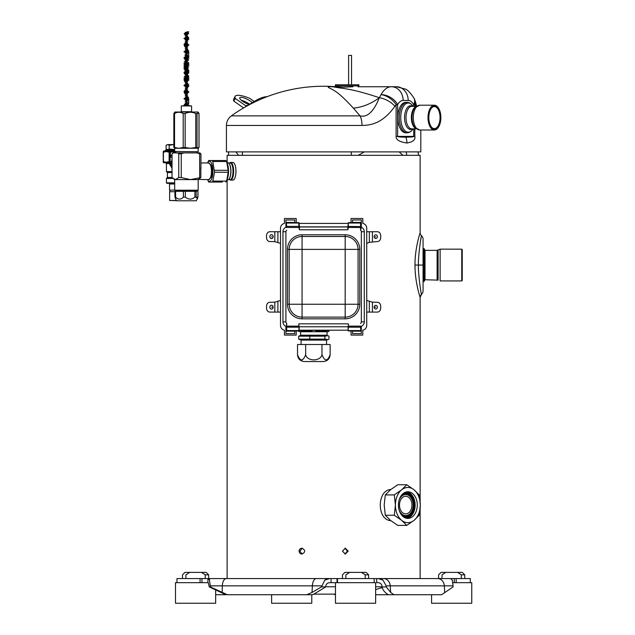 <?xml version="1.0" encoding="UTF-8"?>
<svg xmlns="http://www.w3.org/2000/svg" width="635" height="635" viewBox="0 0 635 635"><rect width="100%" height="100%" fill="white"/><g stroke="black" fill="none" stroke-linecap="round" stroke-linejoin="round"><path stroke-width="0.95" d="M166.957 182.848L174.681 182.848L166.957 182.848M167.418 183.34L166.434 182.848L166.434 178.443L172.918 178.443L166.434 178.443L166.434 182.848L166.926 183.34L174.681 183.34L167.418 183.34M167.878 177.459L166.434 178.443L167.418 177.459L171.95 177.459L167.878 177.459M169.458 162.933L169.362 163.552L166.434 163.544L166.434 171.585L167.418 172.561L171.918 172.561L167.418 172.561L167.418 177.459L167.418 172.561L166.434 171.585L171.918 171.585L166.434 171.585L166.434 163.497M171.918 168.069L169.235 163.552M165.703 162.766L168.394 162.766M169.482 163.457L171.918 166.179L170.132 163.997L171.125 163.997A1.961 1.841 90 0 0 169.91 162.766M166.434 162.592L167.688 161.782L166.434 162.592M166.092 162.592L164.838 161.782L166.092 162.592M166.434 151.178L167.688 151.987L166.434 151.178M166.092 151.178L164.838 151.987L166.092 151.178M168.1 151.17L166.267 151.011L165.719 150.352L166.267 151.011L165.719 150.352L165.251 151.17L169.799 150.027L174.681 150.027M174.284 151.987L170.37 151.987L170.37 156.813L171.918 157.583M170.14 161.782L171.641 161.727L171.125 163.997M171.918 159.536L171.641 161.488A6.588 6.485 -90 0 0 171.641 161.727M165.116 151.011L165.703 150.027L169.799 150.027A0.976 0.548 -90 0 1 169.251 151.011L172.18 151.011L172.45 150.027L174.681 150.431M174.681 151.209L174.133 151.17L174.681 151.209M174.196 151.011L174.387 150.352M170.029 151.011L174.284 151.011M169.799 151.011A0.587 0.556 90 0 0 169.243 151.598L169.997 151.598L169.799 151.011L168.219 151.011A0.976 0.683 68.9 0 0 168.299 150.352M165.719 150.352L165.251 151.17M335.463 582.676L335.463 603.25L375.634 603.25L375.634 582.676L329.581 582.676C327.406 582.866 326.144 584.017 325.795 586.137L325.58 587.026L314.103 593.987L312.349 594.725L306.689 594.725L312.047 592.463L321.516 586.891L324.81 580.112L329.581 578.564L379.159 578.564M380.913 578.564L420.124 578.564L420.124 509.127M420.124 501.039L420.124 297.378C420.433 298.156 414.909 282.71 414.988 265.049C414.853 247.769 420.41 231.958 420.124 232.72L420.124 155.321L227.116 155.321L227.116 162.735M227.116 179.84L227.116 578.564M390.866 520.692C376.761 520.009 376.761 490.156 390.866 489.466M329.097 330.2L329.097 330.2C329.097 331.557 329.097 331.557 329.097 330.2C329.097 331.557 329.097 331.557 329.097 330.2C324.009 331.557 318.913 331.557 313.825 330.2L313.825 330.2C308.729 331.557 303.641 331.557 298.553 330.2L298.553 331.208L299.863 331.764L327.787 331.764L329.097 331.208M305.006 361.553L323.278 361.553C327.485 361.109 329.771 358.823 330.137 354.695C327.414 361.593 324.699 361.593 321.977 354.695C320.532 361.593 307.118 361.593 305.665 354.695C302.951 361.593 300.228 361.593 297.513 354.695L297.569 355.552M304.371 361.553L304.371 361.553C300.204 361.148 297.918 358.862 297.513 354.695L297.513 344.503L305.665 344.503L305.665 354.695M330.137 354.695L330.137 344.503L305.665 344.503M326.557 344.503L326.557 340.098L301.085 340.098L301.085 344.503M301.331 340.098L298.68 339.122L324.906 339.122L327.874 339.614L328.962 339.122L328.962 336.169L327.874 335.677L324.906 336.169L298.68 336.169L301.331 335.193M298.68 339.122L298.68 336.169M327.874 335.677L326.319 335.193M324.906 339.122L324.906 336.169M309.769 339.122L309.769 336.169M327.049 331.764L327.049 335.193L300.601 335.193L300.601 331.764M321.977 344.503L321.977 354.695M299.125 330.2L348.115 330.2M280.511 231.735L269.835 231.735A3.921 3.294 -90 0 0 266.541 235.656L266.541 237.617A3.921 3.294 -90 0 0 269.835 241.538L274.812 241.665L280.511 243.372M369.332 231.735L369.332 242.332L377.404 241.538A3.921 3.294 90 0 0 380.698 237.617L380.698 235.656A3.921 3.294 90 0 0 377.404 231.735L366.728 231.735M369.332 242.332L366.728 243.372M366.728 300.442L372.427 302.149L377.404 302.276A3.921 3.294 90 0 1 380.698 306.197L380.698 308.158A3.921 3.294 90 0 1 377.404 312.079L366.728 312.079M280.511 312.079L269.835 312.079A3.921 3.294 -90 0 1 266.541 308.158L266.541 306.197A3.921 3.294 -90 0 1 269.835 302.276L274.812 302.149L274.812 312.079M274.812 231.735L274.812 241.665M280.511 300.442L274.812 302.149M372.427 231.735L372.427 241.665M372.427 302.149L372.427 312.079M299.418 226.838L299.125 222.917L299.418 229.775L299.418 226.965L347.821 226.965L348.409 222.623L360.553 222.623L360.553 230.172L361.069 228.497L360.553 230.172A1.961 1.961 0 0 1 361.339 231.735L364.276 231.735A4.897 4.897 0 0 0 361.045 227.132L361.069 228.497M347.821 226.838L299.418 226.965M286.393 226.679L286.393 227.068A4.897 4.897 0 0 0 282.964 231.735L282.964 321.874A4.897 4.897 0 0 0 286.393 326.549L286.687 323.437A1.961 1.961 0 0 1 285.901 321.874L282.964 321.874M347.821 226.965L347.821 229.775L348.409 227.465L360.847 227.465L360.847 228.354M299.125 227.917L299.418 229.775L347.821 229.775L348.409 222.623L348.409 223.036L360.553 223.036L360.847 227.465M360.847 326.144L360.847 331.176M360.847 326.549A4.897 4.897 0 0 0 364.276 321.874L364.276 231.735M360.847 330.494L360.847 327.557M360.847 330.692L348.409 330.986L348.409 330.573L360.553 330.573L360.553 330.986M299.125 330.692L298.831 323.834L348.409 323.834L348.115 330.692L348.115 326.771L299.125 326.771L298.831 330.986L286.687 330.986L286.687 323.437M286.393 327.557L286.393 329.319M286.393 331.176L286.687 330.573L298.831 330.573L298.831 330.986M360.847 222.433L360.847 223.242M360.847 224.29L360.847 223.115M348.115 226.616L348.409 227.917M286.393 227.465L286.393 222.433M299.125 223.242L298.831 222.623L286.393 222.917M360.878 227.076A4.897 4.897 0 0 1 361.045 227.132L360.49 226.965M352.52 222.623L352.52 219.98L361.339 219.98L361.339 226.838L360.855 226.901M296.188 222.623L296.188 218.511L284.432 218.511L284.432 223.409A4.897 4.897 0 0 0 280.511 228.211L280.511 325.398A4.897 4.897 0 0 0 284.432 330.2L284.432 335.097L296.188 335.097L296.188 330.986M351.052 330.986L351.052 335.097L362.807 335.097L362.807 330.2A4.897 4.897 0 0 0 366.728 325.398L366.728 228.211A4.897 4.897 0 0 0 362.807 223.409L362.807 218.511L351.052 218.511L351.052 222.623M299.125 223.409L348.115 223.409M294.719 330.986L294.719 333.629L285.901 333.629L285.901 326.771L286.393 326.771M294.719 222.623L294.719 219.98L285.901 219.98L285.901 226.838L286.393 226.838M299.236 226.838L348.012 226.838M352.52 330.986L352.52 333.629L361.339 333.629L361.339 326.771L360.847 326.771M352.52 222.433L361.339 222.433M352.52 331.176L361.339 331.176M294.719 331.176L285.901 331.176M294.719 222.433L285.901 222.433M299.831 551.132L302.3 554.038L299.831 551.132L302.3 548.219L299.831 551.132M299.061 551.132C299.228 549.346 300.18 548.362 301.911 548.188C305.618 550.148 305.618 552.109 301.911 554.069C300.18 553.895 299.228 552.91 299.061 551.132M348.186 551.132L345.329 554.069L342.455 551.132L345.329 548.188L348.186 551.132M344.94 554.038L347.409 551.132L344.94 548.219M423.061 290.703L423.061 290.806A4.897 4.897 180 0 1 421.434 294.457L420.124 297.378A3.921 3.921 -17.1 0 1 421.434 294.457C420.751 292.211 417.878 271.177 418.457 265.049C417.878 258.937 420.743 237.934 421.434 235.641A4.897 4.897 0 0 1 423.061 239.292L423.061 281.607M423.061 290.806L423.061 259.382M421.322 236.212L420.148 243.332M423.061 240.586L423.061 243.499M423.061 244.785L423.061 245.57M423.061 246.856L423.061 248.491M424.045 281.456L424.045 248.634L424.529 249.126L424.529 280.972L423.061 281.884M423.061 282.464L423.061 285.226M423.061 288.036L423.061 289.512M351.409 155.321A14.692 4.302 -90 0 0 351.211 151.892M364.395 151.892L358.219 155.321M403.003 155.321L399.113 151.892M406.702 155.321A14.692 12.851 -90 0 0 406.122 151.892M238.681 155.321L235.879 151.892M242.189 155.321A14.692 12.597 -90 0 1 242.753 151.892M414.814 128.865L414.814 136.382L413.702 136.382C414.187 136.803 411.559 137.081 405.828 137.208C399.915 137.073 397.185 136.803 397.637 136.382L413.702 136.382L413.702 128.865M414.814 136.382C415.631 139.74 413.004 141.954 406.932 143.01C399.431 141.923 395.827 139.716 396.113 136.382L397.637 136.382L397.637 104.672A15.677 8.072 -90 0 1 403.146 100.457L408.194 100.457A15.677 8.072 -90 0 1 413.702 104.672L413.702 106.331M416.631 106.116L415.711 102.743A13.716 8.223 164.9 0 1 415.425 106.307L415.433 106.331M415.711 102.743L414.774 99.83A13.716 9.485 159.3 0 1 414.814 104.672L414.814 106.331M415.425 106.307L414.814 104.672L413.702 104.672A13.716 8.596 151.1 0 0 413.949 98.044C410.178 92.543 407.297 89.551 405.313 89.067L396.43 86.741A13.716 11.755 90 0 1 408.194 100.457M357.997 86.741L396.43 86.741M396.113 136.382L396.113 104.672A13.716 7.541 -144 0 0 381.056 94.639L379.325 97.719C373.777 111.601 367.355 117.658 360.053 115.88L353.354 108.109C336.748 90.059 333.613 90.702 330.557 88.44C327.414 87.265 327.398 86.662 330.502 86.63L336.225 86.717A44.085 43.331 90 0 1 334.447 86.63M407.075 132.786L405.67 132.786A15.184 7.818 -90 0 1 397.843 117.602A15.184 7.818 -90 0 1 405.67 102.41L407.075 102.41A15.184 7.818 90 0 0 399.248 117.554A15.184 7.818 90 0 0 407.019 132.786A15.184 7.818 90 0 0 407.075 132.786C409.107 132.842 411.012 131.675 412.782 129.278A14.613 7.525 90 0 1 408.257 132.215A14.613 7.525 90 0 1 408.21 132.207A14.613 7.525 90 0 1 401.13 112.927A14.613 7.525 90 0 1 412.782 105.918L413.067 106.331M403.146 100.457A13.716 11.755 90 0 0 391.39 86.741A29.393 15.137 -90 0 0 381.056 94.639A13.716 8.596 28.9 0 1 397.637 104.672L396.113 104.672L394.891 106.307A13.716 6.382 29.2 0 0 379.325 97.719C352.155 88.654 344.44 88.852 338.479 87.709L332.415 86.741A44.085 27.527 90 0 1 330.502 86.63M336.24 86.741L332.415 86.741L336.24 86.741L335.375 85.876L358.894 85.876L358.894 84.78L335.375 84.78L335.375 85.876M352.957 86.741L343.408 87.225L336.272 86.741M335.185 86.67A158.504 158.504 0 0 0 231.346 115.88L360.053 115.88A11.755 4.643 90 0 1 361.99 125.436C371.475 125.293 382.873 123.063 394.891 106.307M420.807 129.992L420.807 151.892L226.433 151.892L226.433 125.436L361.99 125.436M434.642 105.497A12.097 6.231 90 0 0 428.411 117.602A12.097 6.231 90 0 0 431.856 128.421A12.097 6.231 90 0 0 438.388 127.27A12.097 6.231 90 0 0 438.388 107.926A12.097 6.231 90 0 0 434.642 105.497M434.642 128.897A11.303 5.818 90 0 0 440.158 114.022A11.303 5.818 90 0 0 431.141 108.569A11.303 5.818 90 0 0 428.823 117.602A11.303 5.818 90 0 0 431.141 126.635A11.303 5.818 90 0 0 434.642 128.897M438.309 107.815A12.39 6.382 90 0 0 438.221 107.696A12.39 6.382 90 0 0 434.388 105.204A12.39 6.382 90 0 0 428.006 117.602A12.39 6.382 90 0 0 434.388 129.992A12.39 6.382 90 0 0 438.221 127.508A12.39 6.382 90 0 0 438.309 127.389M419.695 129.992A12.39 6.382 -90 0 1 413.314 117.602A12.39 6.382 -90 0 1 419.695 105.204L414.782 107.791A11.644 5.993 -90 0 0 414.782 127.405L419.695 129.992L434.388 129.992M411.861 128.865A11.263 5.802 -90 0 1 411.821 128.865L416.306 128.865M431.062 126.516A11.009 5.667 90 0 0 434.388 128.603A11.009 5.667 90 0 0 440.055 117.602A11.009 5.667 90 0 0 434.388 106.593A11.009 5.667 90 0 0 431.062 108.688M266.954 96.726L266.271 96.726A7.834 1.834 -23.6 0 0 256.246 100.282L247.269 105.616A2.254 1.929 90 0 1 245.396 105.545L235.267 98.441A19.598 5.199 -152.7 0 1 235.077 96.417A19.598 5.199 -152.7 0 1 249.904 98.441L254.238 101.481M235.077 96.417L233.696 99.108A19.598 5.199 27.3 0 0 233.886 101.132L235.267 98.441M252.357 102.6A7.834 2.08 27.3 0 0 250.777 101.354A7.834 2.08 27.3 0 0 239.776 97.766A7.834 2.08 27.3 0 0 242.705 101.354A7.834 2.08 27.3 0 0 248.983 104.6M249.634 104.211A7.834 2.08 27.3 0 0 249.396 104.045A7.834 2.08 27.3 0 0 241.268 100.235M233.886 101.132L243.594 107.934M412.94 578.564L420.934 578.564M425.299 578.564L432.53 578.564M393.978 594.725L441.635 594.725L453.088 586.891L453.072 585.851L386.183 585.851L386.263 586.891L390.668 592.463L393.978 594.725L388.318 594.725L387.231 593.987C384.365 592.003 382.643 589.685 382.064 587.026L386.263 586.891M453.072 585.851L452.263 580.112L451.072 578.564L378.19 578.564L382.961 580.112L386.183 585.851M321.588 585.851L210.28 585.851L210.296 586.891L227.37 594.725L224.258 593.987L209.24 586.891L210.296 586.891M329.581 578.564L208.288 578.564L209.479 580.112L210.28 585.851M200.073 582.676L200.073 578.564L176.959 578.564L176.959 582.676M200.073 578.564L208.288 578.564M215.654 590.042L215.654 603.25L175.49 603.25L175.49 582.676L208.288 582.676L209.24 586.891M306.689 594.725L227.37 594.725M325.739 586.891L321.516 586.891M382.032 586.891L381.984 586.137C381.635 584.017 380.373 582.866 378.19 582.676L376.706 582.676L376.706 578.564L378.19 578.564M450.707 578.564L470.281 578.564L470.281 582.676M333.502 594.138L335.463 594.725M388.318 594.725L375.634 594.725M450.556 578.564L437.436 578.564M209.479 580.112A7.834 0.548 -90 0 1 209.804 578.564L207.915 578.564L207.915 582.676M313.746 594.138L335.463 594.138M225.957 594.725L215.654 594.725M182.491 578.564L182.491 574.842L184.944 572.389L189.635 572.389L185.912 574.842C181.38 574.842 181.38 574.842 185.912 574.842L185.912 578.564M201.509 572.389L206.2 572.389L208.653 574.842L205.232 574.842L201.509 572.389L189.635 572.389M205.232 574.842L205.232 578.564M342.471 578.564L342.471 574.842L344.916 572.389L349.607 572.389L345.884 574.842C341.36 574.842 341.36 574.842 345.884 574.842L345.884 578.564M361.482 572.389L366.181 572.389L368.625 574.842L365.204 574.842L361.482 572.389L349.607 572.389M365.204 574.842L365.204 578.564M438.594 578.564L438.594 574.842L441.039 572.389L445.73 572.389L442.008 574.842C437.483 574.842 437.483 574.842 442.008 574.842L442.008 578.564M457.605 572.389L462.304 572.389L464.749 574.842L461.327 574.842L457.605 572.389L445.73 572.389M461.327 574.842L461.327 578.564M431.586 594.725L431.586 603.25L471.757 603.25L471.757 582.676L452.834 582.676M311.777 594.725L311.777 603.25L271.613 603.25L271.613 594.725M406.487 518.263A13.224 9.35 90 0 0 415.068 505.079A13.224 9.35 90 0 0 406.487 491.903M406.122 518.176A13.224 9.35 90 0 0 408.392 517.303M408.392 492.863A13.224 9.35 90 0 0 406.122 491.982M399.034 509.738A10.533 7.445 90 0 0 405.717 515.612A10.533 7.445 90 0 0 413.163 505.079A10.533 7.445 90 0 0 405.717 494.546A10.533 7.445 90 0 0 399.034 500.428M405.717 515.612L404.812 515.612A10.533 7.445 -90 0 1 404.074 515.564M404.074 494.601A10.533 7.445 -90 0 1 404.812 494.546L405.717 494.546M411.948 505.079A8.819 6.239 90 0 0 405.717 496.26A8.819 6.239 90 0 0 399.478 505.079A8.819 6.239 90 0 0 405.717 513.898A8.819 6.239 90 0 0 411.948 505.079M406.789 518.319A13.327 9.422 90 0 0 415.139 505.079A13.327 9.422 90 0 0 406.789 491.847M405.336 515.834A10.779 7.62 90 0 0 406.71 515.517M406.71 494.641A10.779 7.62 90 0 0 405.336 494.332M402.257 515.787A11.859 8.382 90 0 0 405.852 516.938A11.859 8.382 90 0 0 414.234 505.079A11.859 8.382 90 0 0 405.852 493.228A11.859 8.382 90 0 0 402.257 494.379M405.678 516.93A11.859 8.382 90 0 0 413.885 505.079A11.859 8.382 90 0 0 405.678 493.228M401.312 495.498A11.263 7.969 -90 0 1 405.503 493.816A11.263 7.969 -90 0 1 413.472 505.079A10.779 7.62 -90 0 1 405.852 515.858A10.779 7.62 -90 0 1 399.217 510.381M405.678 516.342A11.263 7.969 -90 0 1 405.503 516.35A11.263 7.969 -90 0 1 401.312 514.66M400.558 513.501A11.263 7.969 90 0 0 405.852 516.35A11.263 7.969 90 0 0 413.822 505.079A11.263 7.969 90 0 0 405.852 493.816A11.263 7.969 90 0 0 400.558 496.657M399.217 499.785A10.779 7.62 -90 0 1 405.852 494.308A10.779 7.62 -90 0 1 413.472 505.079M404.947 517.755A12.74 9.009 90 0 0 405.852 517.819A12.74 9.009 90 0 0 414.861 505.079A12.74 9.009 90 0 0 405.852 492.347A12.74 9.009 90 0 0 404.947 492.411M407.861 518.406A13.327 9.422 -90 0 1 398.439 505.079A13.327 9.422 -90 0 1 407.861 491.76A13.327 9.422 -90 0 1 417.282 505.079A13.327 9.422 -90 0 1 407.861 518.406M394.303 515.247L395.414 505.079A17.605 12.446 -90 0 1 401.637 489.831A17.605 12.446 -90 0 1 414.083 489.831A17.605 12.446 -90 0 1 420.314 505.079A17.605 12.446 -90 0 1 414.083 520.327A17.605 12.446 -90 0 1 401.637 520.327A17.605 12.446 -90 0 1 395.414 505.079L394.303 494.919L385.302 494.919L390.414 489.831L397.748 484.751L406.749 484.751L414.083 489.831L419.195 494.919L420.314 505.079L419.195 515.247L414.083 520.327L406.749 525.407L401.637 520.327L394.303 515.247L385.302 515.247L384.191 505.079L385.302 494.919M406.749 525.407L397.748 525.407L390.414 520.327L385.302 515.247M394.303 494.919L401.637 489.831L406.749 484.751M167.648 144.589L166.1 145.288L167.648 144.589L169.196 145.288L173.649 144.589L167.648 144.589M174.681 149.63L169.196 148.971L167.648 149.669L166.1 148.971L166.1 145.288M167.378 150.027L166.1 148.971M169.196 148.971L169.196 145.288M167.172 149.669L174.681 149.669M188.666 105.378L187.841 105.569M187.92 103.402L184.182 104.505L188.682 105.227L187.96 104.624L184.952 104.14L187.706 105.227M187.706 31.774L185.166 32.488L187.706 33.218L185.166 33.957L187.706 34.687L185.166 35.425L187.706 36.155L185.166 36.893L187.706 37.632L185.166 38.362L187.706 39.1L185.166 39.83L187.706 40.569L185.166 41.299L187.706 42.037L185.166 42.775L187.706 43.505L185.166 44.244L187.706 44.974L185.166 45.712L187.706 46.442L185.166 47.18L187.706 47.919L185.166 48.649L187.706 49.387L185.166 50.117L187.706 50.856L185.166 51.586L187.706 52.324L185.166 53.062L187.706 53.792L185.166 54.531L187.706 55.261L185.166 55.999L187.706 56.729L185.166 57.468L187.706 58.206L185.166 58.936L187.706 59.674L185.166 60.404L187.706 61.143L185.166 61.873L187.706 62.611L185.166 63.349L187.706 64.079L185.166 64.818L187.706 65.548L185.166 66.286L187.706 67.016L185.166 67.754L187.706 68.493L185.166 69.223L187.706 69.961L185.166 70.691L187.706 71.43L185.166 72.16L187.706 72.898L185.166 73.636L187.706 74.366L185.166 75.105L187.706 75.835L185.166 76.573L187.706 77.311L185.166 78.041L187.706 78.78L185.166 79.51L187.706 80.248L185.166 80.978L187.706 81.717L185.166 82.455L187.706 83.185L185.166 83.923L187.706 84.653L185.166 85.392L187.706 86.122L185.166 86.86L187.706 87.598L185.166 88.328L187.706 89.067L185.166 89.797L187.706 90.535L185.166 91.265L187.706 92.004L185.166 92.742L187.706 93.472L185.166 94.21L187.706 94.94L185.166 95.679L187.706 96.409L185.166 97.147L187.706 97.885L185.166 98.615L187.706 99.354L185.166 100.084L187.706 100.822L185.166 101.552L187.706 102.291L185.166 103.029L187.706 103.759L185.46 104.767M187.706 31.75L188.682 31.75L187.706 31.75M186.523 105.378L184.182 104.505L188.69 103.775L188.69 99.362L184.182 98.631L188.69 97.893L184.182 92.75L188.69 92.019L184.182 91.281L188.69 86.138L184.182 85.4L188.69 84.669L184.182 80.994L188.69 80.256L184.182 79.526L188.69 78.788L184.182 78.057L188.69 77.319L184.182 76.589L188.69 75.851L184.182 73.644L188.69 72.914L184.182 72.176L188.69 71.445L188.69 69.969L184.182 69.239L184.182 67.77L188.69 67.032L184.182 66.302L188.69 65.564L184.182 64.826L188.69 64.095L184.182 63.357L188.69 62.627L184.182 61.889L188.69 59.682L184.182 58.952L188.69 58.214L184.182 57.483L188.69 56.745L188.69 52.34L184.182 51.602L188.69 50.871L184.182 45.728L188.69 44.99L184.182 44.252L188.69 39.108L184.182 38.378L188.69 37.64L184.182 33.965L188.69 33.234L187.769 31.98M183.531 105.648L189.127 105.378M196.691 190.397L197.215 191.016L175.49 191.056M175.824 199.08L174.942 197.104L175.609 197.104L175.609 191.318L174.942 191.318L175.824 191.016M194.905 197.104C191.714 199.763 188.524 199.763 185.341 197.104L185.341 191.318L194.905 191.318L194.905 197.104L196.167 197.104L197.382 198.795L197.929 197.104L197.263 197.104L197.929 197.104L197.929 191.318L197.048 191.016L197.929 191.318M174.942 191.318L183.412 191.318L183.412 197.104L185.341 197.104M183.412 197.104C180.808 199.763 178.205 199.763 175.609 197.104L174.942 197.104M175.49 198.795L176.641 200.779L196.231 200.779L197.382 198.795M185.341 191.318L183.412 191.318M196.167 197.104L196.167 191.318L194.905 191.318M196.167 191.318L197.048 191.016M195.77 113.546L195.77 147.518L197.033 147.518L197.033 113.546L195.77 113.546C192.23 111.816 188.682 111.816 185.142 113.546L183.213 113.546L183.213 147.518L178.88 148.265L174.546 147.518L174.546 113.546C177.435 111.816 180.324 111.816 183.213 113.546M197.033 113.546L198.374 112.443L198.993 113.546L198.993 147.518L198.017 148.265L197.033 147.518M198.326 113.546L198.993 113.546L198.326 113.546M173.879 113.546L174.546 113.546L173.879 113.546L174.927 112.014L197.945 112.014L198.374 112.443M173.879 147.518L174.546 147.518L173.879 147.518L174.855 148.265M183.213 147.518L185.142 147.518L185.142 113.546M195.77 147.518L190.46 148.265L185.142 147.518M198.993 147.518L198.326 147.518L198.993 147.518M174.681 151.495L197.993 151.694L174.681 151.495L174.681 148.265L198.017 148.265M188.095 105.648L191.579 105.942L181.292 105.942L188.095 105.648M191.579 105.942L191.579 111.72L181.292 111.72L181.292 105.942M169.521 183.34L169.521 184.023L169.521 183.34M174.911 191.714L169.624 191.714L170.013 190.929L169.521 190.087L174.681 190.087M169.553 184.023L169.545 183.34L169.545 184.023M169.648 183.34L169.648 184.023L169.632 183.34M169.791 184.023L169.775 183.34L169.775 184.023M170.005 183.34L170.005 184.023L169.974 183.34M174.45 183.34L174.45 184.023L174.387 183.34M173.815 184.023L173.815 183.34M173.268 184.023L173.268 183.34M172.791 183.34L172.791 184.023L172.728 183.34M172.275 183.34L172.275 184.023L172.22 183.34M171.791 183.34L171.791 184.023L171.744 183.34M171.347 183.34L171.347 184.023L171.299 183.34M170.942 183.34L170.942 184.023L170.894 183.34M170.577 183.34L170.577 184.023L170.537 183.34M170.267 183.34L170.267 184.023L170.236 183.34M176.586 200.684L169.624 200.485L169.624 191.714M176.466 200.485L169.624 200.485M174.427 183.34L174.387 184.023M169.799 150.027L172.45 150.027M172.18 151.011L169.251 151.011M174.776 151.598L169.997 151.598L170.22 162.766L169.243 162.179L169.243 151.598L163.282 151.598A0.587 0.556 -90 0 1 163.83 151.011L165.465 151.011M166.362 163.473L165.656 162.766L163.83 162.766A0.587 0.556 -90 0 1 163.282 162.179L169.243 162.179A0.587 0.556 90 0 0 169.799 162.766L168.735 162.766M168.569 163.552L167.973 162.766M208.74 160.512L212.217 160.512L208.74 160.512L207.518 162.957A10.041 3.437 90 0 1 207.74 162.592A10.041 3.437 90 0 1 212.439 166.267A10.041 3.437 90 0 1 211.177 179.983A10.041 3.437 90 0 1 207.542 179.618L208.74 182.062L222.353 182.062M210.923 177.736A7.739 2.651 -90 0 0 212.106 171.291A7.739 2.651 -90 0 0 210.923 164.838M226.417 181.086L212.804 181.086L214.543 172.268L212.804 161.488L226.417 161.488L227.274 163.497A10.041 3.437 90 0 1 227.274 179.086L225.838 182.062M226.417 161.488L225.838 160.512L212.217 160.512L212.804 161.488M226.79 162.33L228.155 170.307L214.543 170.307M214.543 172.268L228.155 172.268L228.155 170.307M228.155 172.268L226.79 180.245M212.804 181.086L212.217 182.062M200.835 167.37L200.835 177.57L190.46 179.618L181.253 177.57L181.253 153.813L183.817 152.9L199.898 152.9L200.954 154.011L200.954 169.037M200.835 153.813L199.66 153.813L199.66 177.57M198.08 179.618L200.835 177.57M177.808 152.9L178.737 153.813L178.737 177.57L175.387 179.618L172.037 177.57L172.037 153.813L172.974 152.9L183.817 152.9M197.096 152.9L199.66 153.813M172.037 153.813L172.037 177.57M181.253 153.813L178.737 153.813M178.737 177.57L181.253 177.57M175.387 179.618L198.191 179.618L198.191 190.198L174.681 190.198L174.681 179.618L175.387 179.618M174.681 190.198L198.191 190.198M226.957 179.84L227.878 179.84A8.557 2.929 -90 0 0 228.941 179.253A8.557 2.929 -90 0 0 230.799 171.291A8.557 2.929 -90 0 0 228.941 163.322A8.557 2.929 -90 0 0 227.878 162.735L226.957 162.735M229.029 163.433A8.326 2.85 90 0 1 229.124 163.528A8.326 2.85 90 0 1 230.934 171.291A8.326 2.85 90 0 1 229.124 179.046A8.326 2.85 90 0 1 229.029 179.141M230.632 162.473L232.934 162.473A8.819 3.016 90 0 1 235.95 171.291A8.819 3.016 90 0 1 232.934 180.102L230.632 180.102A8.819 3.016 -90 0 0 233.648 171.291A8.819 3.016 -90 0 0 230.632 162.473A8.819 3.016 -90 0 0 229.648 162.957M229.648 179.618A8.819 3.016 -90 0 0 230.632 180.102M228.544 179.618L230.172 179.618A8.326 2.85 -90 0 0 233.021 171.291A8.326 2.85 -90 0 0 230.172 162.957L228.544 162.957M437.11 250.349L425.021 250.349L425.021 279.741L438.11 280.138L438.11 249.952L437.11 250.349L437.11 279.741M440.118 280.932L461.764 280.932L440.118 280.932L440.118 249.158L438.11 249.952M461.764 249.158L462.248 249.65L462.248 280.448L461.764 280.932L461.764 249.158L440.118 249.158M462.248 279.662L462.248 250.436M424.045 248.634L423.061 248.634M348.607 84.78L348.607 55.388L351.544 55.388L351.544 84.78M167.688 151.987L169.108 151.987L169.108 161.782L167.688 161.782M164.838 161.782L163.417 161.782L163.417 151.987L164.838 151.987M170.37 156.813A9.549 8.977 -90 0 1 171.918 154.662M174.276 152.9A9.549 8.977 -90 0 1 175.641 152.329M269.835 236.633A1.961 1.651 90 0 1 273.137 236.633A1.961 1.651 90 0 1 269.835 236.633M273.137 307.173A1.961 1.651 90 0 1 269.835 307.173A1.961 1.651 90 0 1 273.137 307.173M277.908 231.735L277.908 242.332M277.908 301.482L277.908 312.079M369.332 301.482L369.332 312.079M377.404 236.633A1.961 1.651 -90 0 1 374.11 236.633A1.961 1.651 -90 0 1 377.404 236.633M374.11 307.173A1.961 1.651 -90 0 1 377.404 307.173A1.961 1.651 -90 0 1 374.11 307.173M375.658 236.633L375.333 237.03L375.658 236.633M375.658 307.173L374.999 307.173L375.658 307.173M271.582 307.173L272.24 307.173L271.582 307.173M271.907 237.03L271.582 236.633L271.907 237.03M286.687 230.172A1.961 1.961 0 0 0 285.901 231.735L285.901 321.874M285.901 231.735L282.964 231.735A4.897 4.897 0 0 1 286.393 227.068M360.553 323.437A1.961 1.961 0 0 0 361.339 321.874L361.339 231.735M286.393 226.616L286.687 227.465L298.831 227.465L298.831 227.917M298.831 323.834L298.831 326.144L286.687 326.144L286.393 326.993M360.847 326.993L360.553 326.144L348.409 326.144L348.409 323.834M287.472 304.236A14.597 14.597 0 0 0 302.07 318.834L345.178 318.834A14.597 14.597 0 0 0 359.775 304.236L359.775 249.372A14.597 14.597 0 0 0 345.178 234.775L302.07 234.775A14.597 14.597 0 0 0 287.472 249.372L287.472 304.236L289.179 304.236A12.89 12.89 0 0 0 302.07 317.127L345.178 317.127A12.89 12.89 0 0 0 358.069 304.236L358.069 249.372A12.89 12.89 0 0 0 345.178 236.482L302.07 236.482A12.89 12.89 0 0 0 289.179 249.372L289.179 304.236L345.178 304.236L345.178 318.834M302.07 318.834L302.07 234.775M287.472 249.372L359.775 249.372M345.178 234.775L345.178 304.236L359.775 304.236M361.339 321.874L364.276 321.874M348.115 326.144L348.115 326.993M360.847 330.367L360.553 327.208L348.409 327.208L348.115 330.367M360.847 226.616L348.409 226.401L348.115 223.242M299.125 227.465L299.125 226.616M286.393 223.242L286.687 226.401L298.831 226.401L298.831 223.036L286.687 223.036L286.687 222.623M299.125 326.144L298.831 327.208L286.687 327.208L286.393 330.367M299.125 326.993L299.125 330.367M414.988 265.049L423.061 265.049M420.124 232.72A3.921 3.921 -162.8 0 0 421.434 235.641M406.932 143.01A13.716 11.755 -90 0 0 405.828 137.208M379.325 97.719A44.085 32.615 -41.8 0 1 353.354 108.109M416.004 128.635A11.263 5.802 -90 0 1 411.369 117.602A11.263 5.802 -90 0 1 416.004 106.561M411.821 128.865A11.263 5.802 -90 0 1 406.019 117.602A11.263 5.802 -90 0 1 411.821 106.331L416.306 106.331M412.512 128.865A11.843 6.096 -90 0 1 410.678 129.437A11.843 6.096 -90 0 1 410.639 129.437A11.843 6.096 -90 0 1 404.535 117.602A11.843 6.096 -90 0 1 410.639 105.759A11.843 6.096 -90 0 1 412.512 106.331M247.396 105.545L245.396 105.545M256.611 101.108L256.246 100.282M383.508 578.564A7.834 6.715 -90 0 1 390.215 585.851L390.668 592.463M452.263 580.112A7.834 4.151 -90 0 0 449.786 578.564M437.634 578.564A7.834 6.715 -90 0 1 444.333 585.851L444.675 592.463M382.961 580.112A7.834 7.818 -90 0 0 378.301 578.564M226.338 578.564A7.834 4.04 -90 0 0 222.313 585.851L222.171 592.463M324.81 580.112A7.834 6.644 -90 0 1 328.779 578.564M316.413 578.564A7.834 4.04 -90 0 0 312.38 585.851L312.047 592.463M201.978 582.676L201.978 578.564M331.073 582.676L331.073 578.564M337.01 582.676L337.01 578.564M337.487 582.676L337.487 578.564M454.271 582.676L454.271 578.564M456.176 582.676L456.176 578.564M325.747 586.78L335.463 586.78M375.634 586.78L382.024 586.78M163.282 151.598L163.282 162.179M225.838 160.512L212.217 160.512M211.09 177.371A7.834 2.683 -90 0 0 212.082 171.355A7.834 2.683 -90 0 0 212.082 171.291A7.834 2.683 -90 0 0 211.09 165.203L208.605 162.957A8.326 2.85 -90 0 1 211.455 171.291A8.326 2.85 -90 0 1 211.455 171.355A8.326 2.85 -90 0 1 208.605 179.618L211.09 177.371M326.319 340.098L327.874 339.614M417.957 151.892L418.616 155.321M228.584 151.892L228.584 155.321M414.774 99.83A13.716 13.716 0 0 0 413.949 98.044M231.346 115.88C228.171 118.277 226.528 121.46 226.433 125.436M434.388 105.204L419.695 105.204M413.067 128.865L412.782 129.278M407.075 102.41C409.107 102.354 411.012 103.529 412.782 105.918M358.029 86.741L358.894 85.876M374.158 578.564L374.158 582.676M382.206 587.597L375.634 589.566M208.653 574.842L208.653 578.564M368.625 574.842L368.625 578.564M464.749 574.842L464.749 578.564M405.09 517.819L405.852 517.819M405.09 492.347L405.852 492.347M187.92 97.52L184.182 98.631C183.388 98.854 184.634 99.219 187.92 99.735L187.706 99.362M188.69 99.362C189.46 99.139 188.214 98.774 184.952 98.258L184.952 99.004L188.69 97.893M185.166 92.75L188.381 92.504L188.69 92.019C189.46 91.797 188.214 91.424 184.952 90.908L185.166 91.281M184.182 91.281C183.38 91.504 184.626 91.869 187.92 92.392L187.92 91.646L187.412 91.757M187.706 84.669L184.499 84.915L184.182 85.4C183.372 85.622 184.618 85.987 187.92 86.511L187.706 86.138M188.69 86.138C189.452 85.915 188.206 85.542 184.952 85.034L184.952 85.773L188.69 84.669M188.69 80.256C189.46 80.034 188.214 79.669 184.952 79.153L184.952 79.899L188.69 78.788C189.452 78.565 188.206 78.2 184.952 77.684L185.166 78.057M185.547 78.788L184.182 79.526C183.412 79.748 184.658 80.113 187.92 80.629L187.92 79.891L187.412 79.994M187.92 76.946L184.182 78.057C183.38 78.272 184.618 78.645 187.92 79.161L187.92 78.415L187.412 78.526M188.69 77.319C189.468 77.097 188.222 76.732 184.952 76.216L184.952 76.962L185.46 76.851M187.325 76.589L188.69 75.851M184.182 66.302C183.42 66.524 184.666 66.889 187.92 67.405L187.706 67.032M185.166 73.644L188.389 73.39L188.69 72.914C189.468 72.692 188.222 72.319 184.952 71.803L184.952 72.549L188.69 71.445C189.492 71.223 188.246 70.858 184.952 70.334L184.952 71.08L188.69 69.969M184.182 72.176C183.388 72.398 184.634 72.771 187.92 73.287L187.92 72.541L187.412 72.652M188.69 65.564C189.476 65.341 188.23 64.976 184.952 64.46L184.952 65.199L188.69 64.095C189.46 63.873 188.214 63.5 184.952 62.984L184.952 63.73L188.69 62.627M184.182 63.357C183.388 63.579 184.634 63.952 187.92 64.468L187.92 63.722L187.412 63.833M185.547 64.095L184.182 64.826C183.42 65.056 184.666 65.421 187.92 65.937L187.706 65.564M184.182 67.77C183.428 67.993 184.674 68.366 187.92 68.874L187.92 68.128L184.182 69.239M185.166 60.42L188.381 60.166L188.69 59.682M185.166 58.952L184.952 59.325L185.46 59.214M185.706 59.174L188.69 58.214C189.468 57.991 188.222 57.626 184.952 57.11L184.952 57.856M187.325 57.483L188.69 56.745C189.46 56.523 188.214 56.158 184.952 55.642L185.166 56.015M187.92 56.372L184.182 57.483C183.396 57.698 184.642 58.071 187.92 58.587L187.92 57.841L187.412 57.952M187.92 50.498L184.182 51.602C183.372 51.824 184.618 52.189 187.92 52.713L187.706 52.34M188.69 52.34C189.452 52.118 188.206 51.745 184.952 51.229L184.952 51.975L188.69 50.871M185.166 45.728L188.381 45.474L188.69 44.99C189.46 44.767 188.214 44.402 184.952 43.886L185.166 44.252M184.182 44.252C183.38 44.474 184.626 44.847 187.92 45.363L187.92 44.617L187.412 44.728M187.92 37.267L184.182 38.378C183.372 38.592 184.618 38.965 187.92 39.481L187.706 39.108M188.69 39.108C189.452 38.886 188.206 38.521 184.952 38.005L184.952 38.751L188.69 37.64M187.325 104.505L188.69 103.775M185.166 33.965L188.381 33.718L188.69 33.234M185.547 92.019L184.182 92.75M185.547 80.264L184.182 80.994M185.547 72.914L184.182 73.644M187.706 61.158L187.92 60.785L187.412 60.896M187.166 60.928L184.182 61.889M185.547 58.214L184.182 58.952M185.547 44.99L184.182 45.728M187.706 33.234L184.499 33.48L184.182 33.965M176.181 190.397L175.657 191.016M174.911 191.349L174.911 196.89M197.961 191.349L197.961 196.89M173.847 113.673L173.847 147.447M199.025 113.673L199.025 147.447M198.191 151.495L198.191 148.265M169.521 190.087L169.521 184.023M163.83 151.011A0.587 0.587 0 0 0 163.243 151.598L163.243 162.179A0.587 0.587 0 0 0 163.83 162.766M176.181 151.694L175.173 152.9M196.691 151.694L197.699 152.9M174.681 179.618L173.927 179.181M208.605 179.618L198.485 179.443M200.954 162.957L208.605 162.957M425.021 250.349L424.529 249.865M425.021 279.741L424.529 280.233"/></g></svg>
